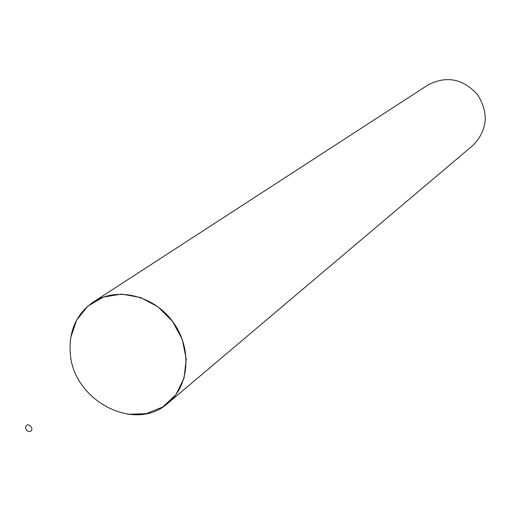 <?xml version="1.0" encoding="UTF-8"?>
<svg xmlns="http://www.w3.org/2000/svg" width="511" height="511" viewBox="0 0 511 511"><rect width="100%" height="100%" fill="white"/><g stroke="black" fill="none" stroke-linecap="round" stroke-linejoin="round"><path stroke-width="0.77" d="M70.231 352.501C72.453 400.49 135.108 433.475 168.081 403.077C189.837 385.026 192.162 347.531 172.59 321.457C153.294 295.173 116.732 286.543 93.155 302.142C76.586 313.837 68.94 330.623 70.231 352.501M168.081 403.077L472.892 145.418C487.462 130.42 489.091 113.589 477.779 94.905C463.17 78.668 446.582 75.36 428.014 84.96L93.155 302.142M25.563 428.046L26.623 430.364L28.814 431.552C36.396 431.552 27.786 419.953 25.588 427.209L25.563 428.046M127.712 414.287L146.146 413.699L162.785 406.973L175.88 394.748L184.011 378.236L186.253 359.156L182.312 339.521L172.59 321.457L158.11 306.919L140.461 297.466L121.541 294.087L103.388 297.089L87.892 306.089L76.644 320.071L70.742 337.547"/></g></svg>
